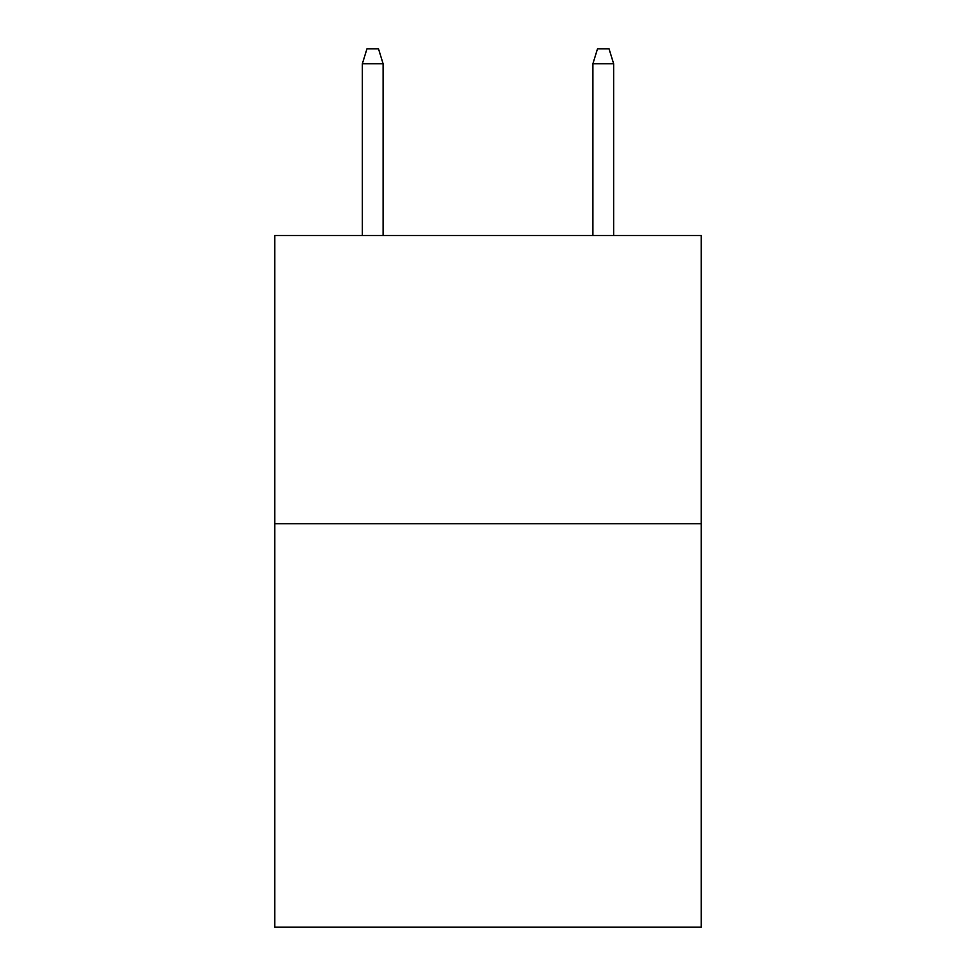 <?xml version="1.0" encoding="UTF-8"?>
<svg xmlns="http://www.w3.org/2000/svg" width="976" height="976" viewBox="0 0 976 976"><rect width="100%" height="100%" fill="white"/><g stroke="black" fill="none" stroke-linecap="round" stroke-linejoin="round"><path stroke-width="1.46" d="M701.256 523.734L701.256 927.2L274.744 927.2L274.744 235.545L701.256 235.545L701.256 523.734L274.744 523.734M383.104 235.545L383.104 63.782L362.352 63.782L362.352 235.545M362.352 63.782L366.964 48.8L378.493 48.8L383.104 63.782M592.896 63.782L597.507 48.8L609.036 48.8L613.648 63.782L592.896 63.782L592.896 235.545M613.648 63.782L613.648 235.545"/></g></svg>
